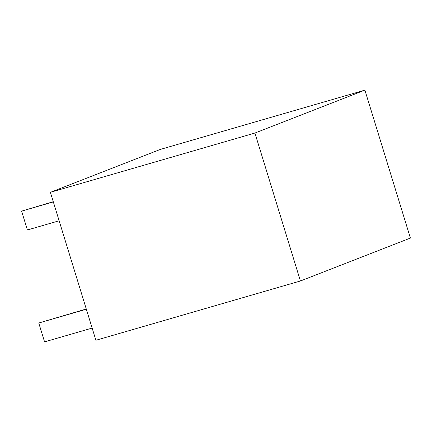<?xml version="1.0" encoding="UTF-8"?>
<svg xmlns="http://www.w3.org/2000/svg" width="432" height="432" viewBox="0 0 432 432"><rect width="100%" height="100%" fill="white"/><g stroke="black" fill="none" stroke-linecap="round" stroke-linejoin="round"><path stroke-width="0.65" d="M300.424 280.989L410.4 238.07L364.889 90.131L160.353 149.413L50.382 192.326L95.893 340.27L300.424 280.989L254.912 133.051L50.382 192.326M364.889 90.131L254.912 133.051M86.27 309.004L38.761 323.012L86.341 309.226M38.761 323.012L44.566 341.869L92.14 328.077M53.266 201.701L21.6 211.124L53.33 201.928M21.6 211.124L27.4 229.975L59.13 220.779"/></g></svg>
